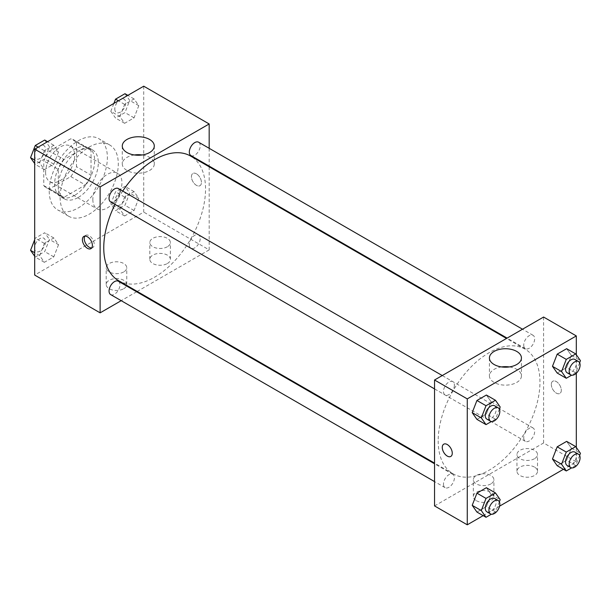 <?xml version="1.0" encoding="UTF-8"?>
<svg xmlns="http://www.w3.org/2000/svg" width="611" height="611" viewBox="0 0 611 611"><rect width="100%" height="100%" fill="white"/><g stroke="black" fill="none" stroke-linecap="round" stroke-linejoin="round"><path stroke-width="0.46" stroke-dasharray="3.06 2.29" d="M92.849 199.514A20.56 11.869 120 0 0 97.111 208.931A20.56 11.869 120 0 0 117.671 197.055A20.56 11.869 120 0 0 117.671 173.31A20.56 11.869 120 0 0 101.823 178.824A20.56 11.869 120 0 0 92.849 199.514M45.596 172.233A20.56 11.869 120 0 0 49.85 181.65A20.56 11.869 120 0 0 70.418 169.774A20.56 11.869 120 0 0 70.418 146.029A20.56 11.869 120 0 0 54.57 151.536A20.56 11.869 120 0 0 45.596 172.233M49.468 151.108L70.8 138.789A27.617 15.947 120 0 1 73.939 139.919A27.617 15.947 120 0 1 76.49 142.08L76.49 166.711A27.617 15.947 120 0 1 70.8 176.571L49.468 188.883A27.617 15.947 120 0 1 46.321 187.753A27.617 15.947 120 0 1 43.778 185.599L43.778 160.968A27.617 15.947 120 0 1 49.468 151.108L64.01 159.502L85.341 147.19L70.8 138.789M70.8 176.571L85.341 184.965L64.01 197.277L49.468 188.883M43.778 185.599L58.312 193.993L58.312 169.362L43.778 160.968M58.312 193.993A27.617 15.947 120 0 0 60.863 196.146A27.617 15.947 120 0 0 64.01 197.277M85.341 184.965A27.617 15.947 120 0 0 91.031 175.105L76.49 166.711M85.341 147.19A27.617 15.947 120 0 1 88.48 148.32A27.617 15.947 120 0 1 91.031 150.474L91.031 175.105M64.01 159.502A27.617 15.947 120 0 0 58.312 169.362M74.672 195.321A28.274 16.321 -60 0 1 60.535 196.719A28.274 16.321 -60 0 1 60.535 164.069A28.274 16.321 -60 0 1 88.809 147.747A28.274 16.321 -60 0 1 93.147 170.4A28.274 16.321 -60 0 1 74.672 195.321M78.307 197.414A28.274 16.321 120 0 0 96.782 172.501A28.274 16.321 120 0 0 92.444 149.848A28.274 16.321 120 0 0 70.655 157.424A28.274 16.321 120 0 0 58.312 185.874A28.274 16.321 120 0 0 64.17 198.819A28.274 16.321 120 0 0 78.307 197.414M91.031 150.474L76.49 142.08M49.224 191.121A41.128 23.745 120 0 0 57.747 209.947A41.128 23.745 120 0 0 98.867 186.202A41.128 23.745 120 0 0 98.867 138.712A41.128 23.745 120 0 0 67.179 149.733A41.128 23.745 120 0 0 49.224 191.121M60.13 197.414A41.128 23.745 120 0 0 68.653 216.241A41.128 23.745 120 0 0 109.774 192.503A41.128 23.745 120 0 0 109.774 145.013A41.128 23.745 120 0 0 78.086 156.026A41.128 23.745 120 0 0 60.13 197.414M143.738 86.189L143.738 212.109L34.69 275.072M58.526 244.683L53.806 256.857L44.359 262.31L39.639 255.589L44.359 243.422L53.806 237.969L58.526 244.683L53.806 256.857L44.359 262.31L39.639 255.589L44.359 243.422L53.806 237.969L58.526 244.683L49.438 239.436L44.718 251.61L35.27 257.063L34.69 256.23M119.901 209.252L124.621 197.078L134.069 191.625L138.789 198.346L134.069 210.512L124.621 215.966L119.901 209.252L124.621 197.078L134.069 191.625L138.789 198.346L134.069 210.512L124.621 215.966L119.901 209.252L110.812 204.005L115.532 191.831L124.98 186.378L129.7 193.099L124.98 205.273L115.532 210.719L110.812 204.005M119.901 116.571L124.621 104.397L134.069 98.951L138.789 105.665L134.069 117.839L124.621 123.292L119.901 116.571L124.621 104.397L134.069 98.951L138.789 105.665L134.069 117.839L124.621 123.292L119.901 116.571L110.812 111.324L113.875 103.427M39.639 162.908L44.359 150.741L53.806 145.288L58.526 152.002L53.806 164.176L44.359 169.629L39.639 162.908L44.359 150.741L53.806 145.288L58.526 152.002L53.806 164.176L44.359 169.629L39.639 162.908L34.69 160.051M196.444 173.807A7.072 4.078 -120 0 0 192.916 173.455A7.072 4.078 -120 0 0 192.916 181.62A7.072 4.078 -120 0 0 199.98 185.698A7.072 4.078 -120 0 0 201.065 180.039A7.072 4.078 -120 0 0 196.444 173.807A7.072 4.078 60 0 1 201.065 180.039A7.072 4.078 60 0 1 199.98 185.698A7.072 4.078 60 0 1 192.908 181.62A7.072 4.078 60 0 1 192.908 173.455A7.072 4.078 60 0 1 196.444 173.807M209.168 148.305L209.168 166.108M209.168 166.78L209.168 249.884L143.738 212.109M134.405 154.965A16.008 9.241 0 0 0 126.966 157.394A16.008 9.241 0 0 0 122.284 163.931A16.008 9.241 0 0 0 138.285 173.173A16.008 9.241 0 0 0 154.293 163.931A16.008 9.241 0 0 0 142.164 154.965M91.726 247.921A7.072 4.078 -120 0 0 92.765 247.6A7.072 4.078 -120 0 0 92.765 239.443A7.072 4.078 -120 0 0 85.693 235.357A7.072 4.078 -120 0 0 84.898 236.098M167.368 263.524A10.28 5.934 0 0 0 170.377 259.331A10.28 5.934 0 0 0 160.097 253.397A10.28 5.934 0 0 0 149.817 259.331A10.28 5.934 0 0 0 156.164 264.815A10.28 5.934 0 0 0 167.368 263.524M123.743 288.713A10.28 5.934 0 0 0 126.76 284.512A10.28 5.934 0 0 0 116.48 278.578A10.28 5.934 0 0 0 106.192 284.512A10.28 5.934 0 0 0 112.539 289.996A10.28 5.934 0 0 0 123.743 288.713M209.168 249.884L137.2 291.439M136.62 291.775L121.199 300.673M167.368 246.737A10.28 5.934 180 0 1 156.164 248.028A10.28 5.934 180 0 1 149.817 242.536A10.28 5.934 180 0 1 160.097 236.602A10.28 5.934 180 0 1 170.377 242.536A10.28 5.934 180 0 1 167.368 246.737M123.743 271.918A10.28 5.934 180 0 1 112.539 273.209A10.28 5.934 180 0 1 106.192 267.725A10.28 5.934 180 0 1 116.48 261.791A10.28 5.934 180 0 1 126.76 267.725A10.28 5.934 180 0 1 123.743 271.918M110.66 201.913A7.714 4.453 120 0 0 116.602 199.843A7.714 4.453 120 0 0 119.962 192.083A7.714 4.453 120 0 0 118.366 188.555M189.326 244.721A7.714 4.453 120 0 0 190.922 248.249A7.714 4.453 120 0 0 198.628 243.804A7.714 4.453 120 0 0 198.628 234.899A7.714 4.453 120 0 0 192.686 236.961A7.714 4.453 120 0 0 189.326 244.721M110.66 294.594A7.714 4.453 120 0 0 118.366 290.141A7.714 4.453 120 0 0 118.366 281.236M190.922 155.576A7.714 4.453 120 0 0 198.628 151.123A7.714 4.453 120 0 0 198.628 142.218M118.656 280.732A71.968 41.556 120 0 0 190.632 239.184A71.968 41.556 120 0 0 190.632 156.072M122.719 191.067A71.968 41.556 120 0 0 115.013 204.425M438.179 440.867A71.968 41.556 120 0 0 453.087 473.815A71.968 41.556 120 0 0 525.055 432.26A71.968 41.556 120 0 0 525.055 349.156A71.968 41.556 120 0 0 469.599 368.441A71.968 41.556 120 0 0 438.179 440.867M454.393 385.167A7.714 4.453 -60 0 1 451.025 392.926A7.714 4.453 -60 0 1 445.083 394.989A7.714 4.453 -60 0 1 445.083 386.091A7.714 4.453 -60 0 1 452.797 381.638A7.714 4.453 -60 0 1 454.393 385.167M523.749 437.804A7.714 4.453 120 0 0 525.345 441.333A7.714 4.453 120 0 0 533.059 436.88A7.714 4.453 120 0 0 533.059 427.975A7.714 4.453 120 0 0 527.117 430.045A7.714 4.453 120 0 0 523.749 437.804M443.487 484.141A7.714 4.453 120 0 0 445.083 487.67A7.714 4.453 120 0 0 452.797 483.217A7.714 4.453 120 0 0 452.797 474.312A7.714 4.453 120 0 0 446.855 476.381A7.714 4.453 120 0 0 443.487 484.141M523.749 345.123A7.714 4.453 120 0 0 525.345 348.652A7.714 4.453 120 0 0 533.059 344.199A7.714 4.453 120 0 0 533.059 335.294A7.714 4.453 120 0 0 527.117 337.364A7.714 4.453 120 0 0 523.749 345.123M434.543 505.923L543.599 442.967L576.31 461.855L563.411 469.301M543.599 317.04L543.599 442.967M534.51 467.102A10.28 5.934 0 0 0 523.306 465.811A10.28 5.934 0 0 0 516.959 471.295A10.28 5.934 0 0 0 523.306 476.779A10.28 5.934 0 0 0 534.51 475.495A10.28 5.934 0 0 0 537.52 471.295A10.28 5.934 0 0 0 534.51 467.102M476.351 500.676A10.28 5.934 0 0 0 490.885 500.676A10.28 5.934 0 0 0 493.902 496.483A10.28 5.934 0 0 0 483.622 490.549A10.28 5.934 0 0 0 473.334 496.483A10.28 5.934 0 0 0 474.556 499.286A10.28 5.934 0 0 0 476.351 500.676M483.148 515.638L499.569 506.16M491.099 401.748L486.379 395.034L491.099 401.748L486.379 413.922L491.099 401.748L500.188 406.995M476.931 419.375L486.379 413.922L476.931 419.375M571.361 355.411L566.641 348.69L571.361 355.411L566.641 367.578L571.361 355.411L580.45 360.658M557.194 373.031L566.641 367.578L557.194 373.031M571.361 448.092L566.641 441.371L571.361 448.092L566.641 460.259L571.361 448.092L580.45 453.339M557.194 465.712L566.641 460.259L557.194 465.712M576.31 354.77L576.31 373.237M576.31 447.451L576.31 461.855M491.099 494.429L486.379 487.708L491.099 494.429L486.379 506.603L491.099 494.429L500.188 499.676M476.931 512.049L486.379 506.603L476.931 512.049M534.51 458.708A10.28 5.934 180 0 1 523.306 459.991A10.28 5.934 180 0 1 516.959 454.508A10.28 5.934 180 0 1 527.24 448.573A10.28 5.934 180 0 1 537.52 454.508A10.28 5.934 180 0 1 534.51 458.708M490.885 483.889A10.28 5.934 180 0 1 479.681 485.18A10.28 5.934 180 0 1 473.334 479.688A10.28 5.934 180 0 1 483.622 473.754A10.28 5.934 180 0 1 493.902 479.688A10.28 5.934 180 0 1 490.885 483.889M551.321 384.464A7.072 4.078 -120 0 0 554.406 391.575A7.072 4.078 -120 0 0 559.852 393.469A7.072 4.078 -120 0 0 559.852 385.312A7.072 4.078 -120 0 0 552.787 381.226A7.072 4.078 -120 0 0 551.321 384.464A7.072 4.078 60 0 1 552.779 381.226A7.072 4.078 60 0 1 559.852 385.312A7.072 4.078 60 0 1 559.852 393.469A7.072 4.078 60 0 1 554.406 391.582A7.072 4.078 60 0 1 551.321 384.464M501.547 366.928A16.008 9.241 0 0 0 489.426 375.895A16.008 9.241 0 0 0 494.108 382.433A16.008 9.241 0 0 0 511.552 384.434A16.008 9.241 0 0 0 521.435 375.895A16.008 9.241 0 0 0 509.307 366.928M450.803 456.432L450.803 456.432A7.072 4.078 -120 0 0 452.27 453.194A7.072 4.078 -120 0 0 449.184 446.083A7.072 4.078 -120 0 0 443.739 444.189L443.739 444.189M499.363 409.118L495.468 419.169L491.366 421.537M486.891 419.123A7.714 4.453 120 0 0 494.597 414.678A7.714 4.453 120 0 0 494.597 405.773M495.468 419.169L486.379 413.922M579.625 362.781L575.73 372.825L571.629 375.192M567.153 372.786A7.714 4.453 120 0 0 574.859 368.334A7.714 4.453 120 0 0 574.859 359.428M575.73 372.825L566.641 367.578M499.363 501.799L495.468 511.842L491.366 514.21M486.891 511.804A7.714 4.453 120 0 0 494.597 507.351A7.714 4.453 120 0 0 494.597 498.454M495.468 511.842L486.379 506.603M579.625 455.462L575.73 465.506L571.629 467.873M567.153 465.467A7.714 4.453 120 0 0 574.859 461.015A7.714 4.453 120 0 0 574.859 452.109M575.73 465.506L566.641 460.259M44.718 140.041L49.438 146.762L44.718 158.929L35.27 164.382L34.69 163.549M34.544 155.362A7.714 4.453 120 0 0 36.141 158.891A7.714 4.453 120 0 0 43.847 154.438A7.714 4.453 120 0 0 43.847 145.533A7.714 4.453 120 0 0 37.905 147.602A7.714 4.453 120 0 0 34.544 155.362M58.526 152.002L49.438 146.762M53.806 164.176L44.718 158.929M44.359 169.629L35.27 164.382M44.359 150.741L38.142 147.152M53.806 145.288L47.589 141.699M34.514 155.339A7.714 4.453 120 0 0 36.11 158.875A7.714 4.453 120 0 0 43.824 154.423A7.714 4.453 120 0 0 43.824 145.517A7.714 4.453 120 0 0 37.882 147.579A7.714 4.453 120 0 0 34.514 155.339M124.98 93.704L129.7 100.418L124.98 112.592L115.532 118.045L110.812 111.324M114.807 109.018A7.714 4.453 120 0 0 116.403 112.546A7.714 4.453 120 0 0 124.109 108.101A7.714 4.453 120 0 0 124.109 99.196A7.714 4.453 120 0 0 118.167 101.258A7.714 4.453 120 0 0 114.807 109.018M138.789 105.665L129.7 100.418M134.069 117.839L124.98 112.592M124.621 123.292L115.532 118.045M124.621 104.397L118.404 100.815M134.069 98.951L127.852 95.362M114.776 109.002A7.714 4.453 120 0 0 116.373 112.531A7.714 4.453 120 0 0 124.086 108.078A7.714 4.453 120 0 0 124.086 99.181A7.714 4.453 120 0 0 118.144 101.243A7.714 4.453 120 0 0 114.776 109.002M34.69 239.68L35.27 238.175L44.718 232.722L49.438 239.436M34.544 248.035A7.714 4.453 120 0 0 36.141 251.572A7.714 4.453 120 0 0 43.847 247.119A7.714 4.453 120 0 0 43.847 238.214A7.714 4.453 120 0 0 37.905 240.276A7.714 4.453 120 0 0 34.544 248.035M53.806 256.857L44.718 251.61M44.359 262.31L35.27 257.063M39.639 255.589L34.69 252.733M44.359 243.422L35.27 238.175M53.806 237.969L44.718 232.722M34.514 248.02A7.714 4.453 120 0 0 36.11 251.549A7.714 4.453 120 0 0 43.824 247.096A7.714 4.453 120 0 0 43.824 238.198A7.714 4.453 120 0 0 37.882 240.26A7.714 4.453 120 0 0 34.514 248.02M114.807 201.699A7.714 4.453 120 0 0 116.403 205.227A7.714 4.453 120 0 0 124.109 200.775A7.714 4.453 120 0 0 124.109 191.877A7.714 4.453 120 0 0 118.167 193.939A7.714 4.453 120 0 0 114.807 201.699M138.789 198.346L129.7 193.099M134.069 210.512L124.98 205.273M124.621 215.966L115.532 210.719M124.621 197.078L115.532 191.831M134.069 191.625L124.98 186.378M114.776 201.683A7.714 4.453 120 0 0 116.373 205.212A7.714 4.453 120 0 0 124.086 200.759A7.714 4.453 120 0 0 124.086 191.854A7.714 4.453 120 0 0 118.144 193.924A7.714 4.453 120 0 0 114.776 201.683M49.85 181.65L97.111 208.931M70.418 146.029L117.671 173.31M92.444 149.848L88.809 147.747M64.17 198.819L60.535 196.719M88.48 148.32L73.939 139.919M60.863 196.146L46.321 187.753M109.774 145.013L98.867 138.712M68.653 216.241L57.747 209.947M122.284 145.998L122.284 163.931M154.293 145.998L154.293 163.931M90.932 248.662L92.765 247.6M83.86 236.419L85.693 235.357M170.377 259.331L170.377 242.536M149.817 259.331L149.817 242.536M126.76 284.512L126.76 267.725M106.192 284.512L106.192 267.725M525.055 349.156L506.519 338.448M453.087 473.815L434.543 463.107M434.543 388.909L445.083 394.989M442.257 375.551L452.797 381.638M533.059 427.975L198.628 234.899M525.345 441.333L190.922 248.249M452.797 474.312L434.543 463.78M445.083 487.67L434.543 481.59M533.059 335.294L522.52 329.214M525.345 348.652L507.099 338.112M537.52 471.295L537.52 454.508M516.959 471.295L516.959 454.508M493.902 496.483L493.902 479.688M473.334 496.483L473.334 479.688M489.426 357.97L489.426 375.895M521.435 357.97L521.435 375.895"/><path stroke-width="0.92" d="M121.199 300.673L100.12 312.847L34.69 275.072L34.69 149.145L143.738 86.189L209.168 123.964L209.168 148.305M209.168 166.108L209.168 166.78M126.966 139.461A16.008 9.241 180 0 1 144.41 137.46A16.008 9.241 180 0 1 154.293 145.998A16.008 9.241 180 0 1 138.285 155.24A16.008 9.241 180 0 1 122.284 145.998A16.008 9.241 180 0 1 126.966 139.461M100.12 312.847L100.12 186.92L34.69 149.145M100.12 186.92L209.168 123.964M142.164 154.965A16.008 9.241 0 0 0 134.405 154.965M87.396 248.31A7.072 4.078 60 0 1 82.775 242.078A7.072 4.078 60 0 1 83.86 236.419A7.072 4.078 60 0 1 90.932 240.497A7.072 4.078 60 0 1 90.932 248.662A7.072 4.078 60 0 1 87.396 248.31M84.898 236.098A7.072 4.078 -120 0 0 89.229 247.256A7.072 4.078 -120 0 0 91.726 247.921M137.2 291.439L136.62 291.775M442.257 375.551L118.366 188.555A7.714 4.453 120 0 0 110.66 193.007A7.714 4.453 120 0 0 110.66 201.913L434.543 388.909M434.543 463.78L118.366 281.236A7.714 4.453 120 0 0 112.424 283.298A7.714 4.453 120 0 0 109.064 291.065A7.714 4.453 120 0 0 110.66 294.594L434.543 481.59M522.52 329.214L198.628 142.218A7.714 4.453 120 0 0 192.686 144.28A7.714 4.453 120 0 0 189.326 152.04A7.714 4.453 120 0 0 190.922 155.576L507.099 338.112M115.013 204.425A71.968 41.556 120 0 0 103.755 247.783A71.968 41.556 120 0 0 118.656 280.732L434.543 463.107M506.519 338.448L190.632 156.072A71.968 41.556 120 0 0 122.719 191.067M483.148 515.638L467.262 524.811L434.543 505.923L434.543 380.004L543.599 317.04L576.31 335.928L576.31 354.77M499.569 506.16L563.411 469.301M472.211 412.654L476.931 419.375L472.211 412.654L476.931 400.488L472.211 412.654L481.3 417.901L486.02 405.727L495.468 400.281L500.188 406.995L499.363 409.118M486.379 395.034L476.931 400.488L486.379 395.034L495.468 400.281M552.474 366.317L557.194 373.031L552.474 366.317L557.194 354.143L552.474 366.317L561.562 371.564L566.282 359.39L575.73 353.937L580.45 360.658L579.625 362.781M566.641 348.69L557.194 354.143L566.641 348.69L575.73 353.937M552.474 458.998L557.194 465.712L552.474 458.998L557.194 446.824L552.474 458.998L561.562 464.238L566.282 452.071L575.73 446.618L580.45 453.339L579.625 455.462M566.641 441.371L557.194 446.824L566.641 441.371L575.73 446.618M467.262 524.811L467.262 398.891L576.31 335.928M576.31 373.237L576.31 447.451M472.211 505.335L476.931 512.049L472.211 505.335L476.931 493.161L472.211 505.335L481.3 510.582L486.02 498.408L495.468 492.955L500.188 499.676L499.363 501.799M486.379 487.708L476.931 493.161L486.379 487.708L495.468 492.955M494.108 364.5A16.008 9.241 180 0 1 489.426 357.97A16.008 9.241 180 0 1 505.427 348.728A16.008 9.241 180 0 1 521.435 357.97A16.008 9.241 180 0 1 511.552 366.501A16.008 9.241 180 0 1 494.108 364.5M467.262 398.891L434.543 380.004M452.27 453.194A7.072 4.078 60 0 1 450.803 456.432A7.072 4.078 60 0 1 443.731 452.354A7.072 4.078 60 0 1 443.731 444.189A7.072 4.078 60 0 1 449.184 446.083A7.072 4.078 60 0 1 452.27 453.194M509.307 366.928A16.008 9.241 0 0 0 501.547 366.928M443.739 444.189A7.072 4.078 -120 0 0 443.739 452.346A7.072 4.078 -120 0 0 450.803 456.432M491.366 421.537L486.02 424.622L481.3 417.901M498.232 407.865L494.597 405.773A7.714 4.453 120 0 0 488.655 407.835A7.714 4.453 120 0 0 485.294 415.595A7.714 4.453 120 0 0 486.891 419.123L490.526 421.223A7.714 4.453 120 0 0 498.232 416.771A7.714 4.453 120 0 0 498.232 407.865A7.714 4.453 120 0 0 492.29 409.935A7.714 4.453 120 0 0 488.922 417.695A7.714 4.453 120 0 0 490.526 421.223M486.02 424.622L476.931 419.375M486.02 405.727L476.931 400.488M571.629 375.192L566.282 378.278L561.562 371.564M578.495 361.529L574.859 359.428A7.714 4.453 120 0 0 568.917 361.498A7.714 4.453 120 0 0 565.557 369.258A7.714 4.453 120 0 0 567.153 372.786L570.789 374.887A7.714 4.453 120 0 0 578.495 370.434A7.714 4.453 120 0 0 578.495 361.529A7.714 4.453 120 0 0 572.553 363.598A7.714 4.453 120 0 0 569.185 371.358A7.714 4.453 120 0 0 570.789 374.887M566.282 378.278L557.194 373.031M566.282 359.39L557.194 354.143M491.366 514.21L486.02 517.296L481.3 510.582M498.232 500.546L494.597 498.454A7.714 4.453 120 0 0 488.655 500.516A7.714 4.453 120 0 0 485.294 508.276A7.714 4.453 120 0 0 486.891 511.804L490.526 513.904A7.714 4.453 120 0 0 498.232 509.452A7.714 4.453 120 0 0 498.232 500.546A7.714 4.453 120 0 0 492.29 502.616A7.714 4.453 120 0 0 488.922 510.376A7.714 4.453 120 0 0 490.526 513.904M486.02 517.296L476.931 512.049M486.02 498.408L476.931 493.161M571.629 467.873L566.282 470.959L561.562 464.238M578.495 454.21L574.859 452.109A7.714 4.453 120 0 0 568.917 454.179A7.714 4.453 120 0 0 565.557 461.939A7.714 4.453 120 0 0 567.153 465.467L570.789 467.568A7.714 4.453 120 0 0 578.495 463.115A7.714 4.453 120 0 0 578.495 454.21A7.714 4.453 120 0 0 572.553 456.272A7.714 4.453 120 0 0 569.185 464.039A7.714 4.453 120 0 0 570.789 467.568M566.282 470.959L557.194 465.712M566.282 452.071L557.194 446.824M34.69 163.549L30.55 157.661L35.27 145.494L44.718 140.041L47.589 141.699M34.69 160.051L30.55 157.661M38.142 147.152L35.27 145.494M113.875 103.427L115.532 99.158L124.98 93.704L127.852 95.362M118.404 100.815L115.532 99.158M34.69 256.23L30.55 250.342L34.69 239.68M34.69 252.733L30.55 250.342"/></g></svg>
